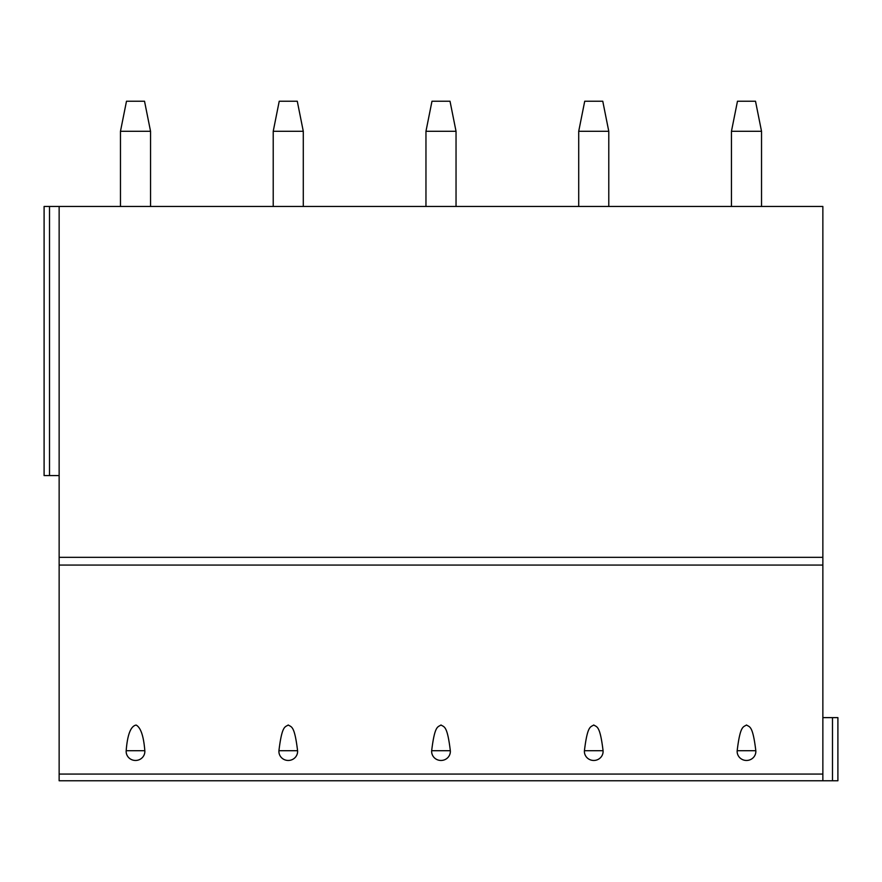 <?xml version="1.0" encoding="UTF-8"?>
<svg xmlns="http://www.w3.org/2000/svg" width="882" height="882" viewBox="0 0 882 882"><rect width="100%" height="100%" fill="white"/><g stroke="black" fill="none" stroke-linecap="round" stroke-linejoin="round"><path stroke-width="1.32" d="M822.862 774.065L822.862 780.768L59.138 780.768L59.138 206.465L822.862 206.465L822.862 774.065L59.138 774.065M49.513 206.465L49.513 475.574L44.1 475.574L44.1 206.465L59.138 206.465M144.824 750.703C143.645 736.084 140.745 727.54 136.126 725.059C130.745 726.062 127.438 734.607 126.181 750.703A9.349 9.04 180 0 0 135.508 760.46A9.349 9.04 180 0 0 144.824 750.703L126.181 750.703M278.933 750.703C282.042 724.96 285.151 727.242 288.249 724.993C291.358 727.242 294.467 724.96 297.576 750.703A9.349 9.04 180 0 1 288.249 760.46A9.349 9.04 180 0 1 278.933 750.703L297.576 750.703M431.673 750.703C434.782 724.96 437.891 727.242 441 724.993C444.109 727.242 447.218 724.96 450.327 750.703A9.349 9.04 180 0 1 441 760.46A9.349 9.04 180 0 1 431.673 750.703L450.327 750.703M584.424 750.703C587.533 724.96 590.642 727.242 593.751 724.993C596.849 727.242 599.958 724.96 603.067 750.703A9.349 9.04 180 0 1 593.751 760.46A9.349 9.04 180 0 1 584.424 750.703L603.067 750.703M737.176 750.703C740.274 724.96 743.383 727.242 746.492 724.993C749.601 727.242 752.71 724.96 755.819 750.703A9.349 9.04 180 0 1 746.492 760.46A9.349 9.04 180 0 1 737.176 750.703L755.819 750.703M822.862 780.768L837.9 780.768L837.9 717.628L822.862 717.628M49.513 475.574L59.138 475.574M837.9 780.768L837.9 717.628M120.47 131.297L150.546 131.297L144.527 101.232L126.49 101.232L120.47 131.297L120.47 206.465M150.546 131.297L150.546 206.465M273.222 131.297L303.287 131.297L297.278 101.232L279.23 101.232L273.222 131.297L273.222 206.465M303.287 131.297L303.287 206.465M425.962 131.297L456.038 131.297L450.018 101.232L431.982 101.232L425.962 131.297L425.962 206.465M456.038 131.297L456.038 206.465M578.713 131.297L608.778 131.297L602.77 101.232L584.722 101.232L578.713 131.297L578.713 206.465M608.778 131.297L608.778 206.465M731.454 131.297L761.53 131.297L755.51 101.232L737.473 101.232L731.454 131.297L731.454 206.465M761.53 131.297L761.53 206.465M822.862 557.336L59.138 557.336M822.862 565.075L59.138 565.075M832.487 780.768L832.487 717.628"/></g></svg>

